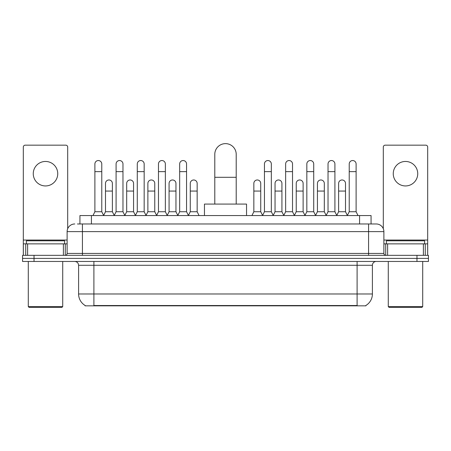 <?xml version="1.0" encoding="UTF-8"?>
<svg xmlns="http://www.w3.org/2000/svg" width="451" height="451" viewBox="0 0 451 451"><rect width="100%" height="100%" fill="white"/><g stroke="black" fill="none" stroke-linecap="round" stroke-linejoin="round"><path stroke-width="0.68" d="M77.448 223.972L82.42 223.972L77.448 223.972L79.94 223.972L79.94 215.555L371.06 215.555L371.06 223.972M365.902 305.462L365.902 305.84L85.098 305.84L85.098 305.462M85.211 305.53A13.389 13.389 0 0 1 78.598 293.979L93.898 293.979L93.898 305.53L357.102 305.53L357.102 293.979L372.402 293.979L372.402 265.284A3.828 3.828 0 0 1 376.23 261.462M78.598 293.979L78.598 265.284C78.367 262.961 77.093 261.687 74.77 261.462M365.789 305.53A13.389 13.389 0 0 0 372.402 293.979M34.028 255.339L428.45 255.339L428.45 258.4L22.55 258.4L22.55 261.462L34.028 261.462L34.028 258.4L22.55 258.4L22.55 255.339L34.028 255.339L34.028 258.4L428.45 258.4L428.45 261.462L34.028 261.462M74.77 223.972A7.65 7.65 0 0 0 67.12 231.622L67.12 253.428A1.911 1.911 0 0 1 65.203 255.339M376.23 223.972L368.58 223.972L376.23 223.972A7.65 7.65 0 0 1 383.88 231.622L383.88 253.428C383.993 254.589 384.63 255.227 385.797 255.339M383.88 231.622L82.42 231.622L82.42 223.972L368.58 223.972L368.58 253.428L383.88 253.428M45.506 161.458A12.245 12.245 0 0 0 33.261 173.703A12.245 12.245 0 0 0 45.506 185.942A12.245 12.245 0 0 0 57.745 173.703A12.245 12.245 0 0 0 45.506 161.458M63.388 255.339L63.388 243.861L27.618 243.861L27.618 255.339M67.695 228.713L67.695 147.077A1.911 1.911 0 0 0 65.778 145.16L25.228 145.16A1.911 1.911 0 0 0 23.317 147.077L23.317 243.861L27.618 243.861M63.388 243.861L67.12 243.861M23.317 255.339L23.317 243.861M61.956 307.368L29.056 307.368L28.289 306.601L62.717 306.601L61.956 307.368M28.289 261.462L28.289 306.601M62.717 261.462L62.717 306.601M64.634 243.861L64.634 240.8L26.378 240.8L26.378 243.861M214.789 204.077L214.789 154.343A10.711 10.711 0 0 1 225.5 143.632A10.711 10.711 0 0 1 236.211 154.343A10.711 10.711 0 0 0 225.5 143.632M236.211 204.077L236.211 154.343M246.539 215.555L246.539 204.077L204.461 204.077L204.461 215.555M92.979 215.555L94.89 211.728L101.779 211.728L103.691 215.555M101.779 211.728L101.779 163.984A3.445 3.445 0 0 0 98.335 160.539A3.445 3.445 0 0 1 98.555 160.545M94.89 211.728L94.89 171.634L101.779 171.634M94.89 171.634L94.89 163.984A3.445 3.445 0 0 1 98.335 160.539M114.176 215.555L116.087 211.728L122.971 211.728L124.888 215.555M122.971 211.728L122.971 163.984A3.445 3.445 0 0 0 119.532 160.539A3.445 3.445 0 0 1 119.746 160.545M116.087 211.728L116.087 171.634L122.971 171.634M116.087 171.634L116.087 163.984A3.445 3.445 0 0 1 119.532 160.539M135.368 215.555L137.279 211.728L144.168 211.728L146.079 215.555M144.168 211.728L144.168 163.984A3.445 3.445 0 0 0 140.723 160.539A3.445 3.445 0 0 1 140.938 160.545M137.279 211.728L137.279 171.634L144.168 171.634M137.279 171.634L137.279 163.984A3.445 3.445 0 0 1 140.723 160.539M156.565 215.555L158.476 211.728L165.359 211.728L167.276 215.555M165.359 211.728L165.359 163.984A3.445 3.445 0 0 0 161.92 160.539A3.445 3.445 0 0 1 162.135 160.545M158.476 211.728L158.476 171.634L165.359 171.634M158.476 171.634L158.476 163.984A3.445 3.445 0 0 1 161.92 160.539M177.756 215.555L179.667 211.728L186.556 211.728L188.467 215.555M186.556 211.728L186.556 163.984A3.445 3.445 0 0 0 183.112 160.539A3.445 3.445 0 0 1 183.326 160.545M179.667 211.728L179.667 171.634L186.556 171.634M179.667 171.634L179.667 163.984A3.445 3.445 0 0 1 183.112 160.539M262.533 215.555L264.444 211.728L271.333 211.728L273.244 215.555M271.333 211.728L271.333 163.984A3.445 3.445 0 0 0 267.888 160.539A3.445 3.445 0 0 1 268.103 160.545M264.444 211.728L264.444 171.634L271.333 171.634M264.444 171.634L264.444 163.984A3.445 3.445 0 0 1 267.888 160.539M283.724 215.555L285.641 211.728L292.524 211.728L294.435 215.555M292.524 211.728L292.524 163.984A3.445 3.445 0 0 0 289.08 160.539A3.445 3.445 0 0 1 289.3 160.545M285.641 211.728L285.641 171.634L292.524 171.634M285.641 171.634L285.641 163.984A3.445 3.445 0 0 1 289.08 160.539M304.921 215.555L306.832 211.728L313.721 211.728L315.632 215.555M313.721 211.728L313.721 163.984A3.445 3.445 0 0 0 310.277 160.539A3.445 3.445 0 0 1 310.491 160.545M306.832 211.728L306.832 171.634L313.721 171.634M306.832 171.634L306.832 163.984A3.445 3.445 0 0 1 310.277 160.539M326.112 215.555L328.029 211.728L334.913 211.728L336.824 215.555M334.913 211.728L334.913 163.984A3.445 3.445 0 0 0 331.468 160.539A3.445 3.445 0 0 1 331.688 160.545M328.029 211.728L328.029 171.634L334.913 171.634M328.029 171.634L328.029 163.984A3.445 3.445 0 0 1 331.468 160.539M347.309 215.555L349.221 211.728L356.11 211.728L358.021 215.555M356.11 211.728L356.11 163.984A3.445 3.445 0 0 0 352.665 160.539A3.445 3.445 0 0 1 352.879 160.545M349.221 211.728L349.221 171.634L356.11 171.634M349.221 171.634L349.221 163.984A3.445 3.445 0 0 1 352.665 160.539M103.634 215.437L105.489 211.728L112.378 211.728L114.233 215.437M112.378 211.728L112.378 183.416A3.445 3.445 0 0 0 109.148 179.983A3.445 3.445 0 0 1 112.378 183.416M105.489 211.728L105.489 191.072L112.378 191.072M105.489 191.072L105.489 183.416A3.445 3.445 0 0 1 109.148 179.983M124.831 215.437L126.686 211.728L133.569 211.728L135.424 215.437M133.569 211.728L133.569 183.416A3.445 3.445 0 0 0 130.345 179.983A3.445 3.445 0 0 1 133.569 183.416M126.686 211.728L126.686 191.072L133.569 191.072M126.686 191.072L126.686 183.416A3.445 3.445 0 0 1 130.345 179.983M146.023 215.437L147.877 211.728L154.766 211.728L156.621 215.437M154.766 211.728L154.766 183.416A3.445 3.445 0 0 0 151.536 179.983A3.445 3.445 0 0 1 154.766 183.416M147.877 211.728L147.877 191.072L154.766 191.072M147.877 191.072L147.877 183.416A3.445 3.445 0 0 1 151.536 179.983M167.214 215.437L169.074 211.728L175.958 211.728L177.812 215.437M175.958 211.728L175.958 183.416A3.445 3.445 0 0 0 172.733 179.983A3.445 3.445 0 0 1 175.958 183.416M169.074 211.728L169.074 191.072L175.958 191.072M169.074 191.072L169.074 183.416A3.445 3.445 0 0 1 172.733 179.983M188.411 215.437L190.266 211.728L197.155 211.728L199.066 215.555M197.155 211.728L197.155 183.416A3.445 3.445 0 0 0 193.924 179.983A3.445 3.445 0 0 1 197.155 183.416M190.266 211.728L190.266 191.072L197.155 191.072M190.266 191.072L190.266 183.416A3.445 3.445 0 0 1 193.924 179.983M251.934 215.555L253.845 211.728L260.734 211.728L262.589 215.437M260.734 211.728L260.734 183.416A3.445 3.445 0 0 0 257.51 179.983A3.445 3.445 0 0 1 260.734 183.416M253.845 211.728L253.845 191.072L260.734 191.072M253.845 191.072L253.845 183.416A3.445 3.445 0 0 1 257.51 179.983M273.188 215.437L275.042 211.728L281.926 211.728L283.786 215.437M281.926 211.728L281.926 183.416A3.445 3.445 0 0 0 278.701 179.983A3.445 3.445 0 0 1 281.926 183.416M275.042 211.728L275.042 191.072L281.926 191.072M275.042 191.072L275.042 183.416A3.445 3.445 0 0 1 278.701 179.983M294.379 215.437L296.234 211.728L303.123 211.728L304.977 215.437M303.123 211.728L303.123 183.416A3.445 3.445 0 0 0 299.898 179.983A3.445 3.445 0 0 1 303.123 183.416M296.234 211.728L296.234 191.072L303.123 191.072M296.234 191.072L296.234 183.416A3.445 3.445 0 0 1 299.898 179.983M315.576 215.437L317.431 211.728L324.314 211.728L326.169 215.437M324.314 211.728L324.314 183.416A3.445 3.445 0 0 0 321.089 179.983A3.445 3.445 0 0 1 324.314 183.416M317.431 211.728L317.431 191.072L324.314 191.072M317.431 191.072L317.431 183.416A3.445 3.445 0 0 1 321.089 179.983M336.767 215.437L338.622 211.728L345.511 211.728L347.366 215.437M345.511 211.728L345.511 183.416A3.445 3.445 0 0 0 342.281 179.983A3.445 3.445 0 0 1 345.511 183.416M338.622 211.728L338.622 191.072L345.511 191.072M338.622 191.072L338.622 183.416A3.445 3.445 0 0 1 342.281 179.983M405.494 161.458A12.245 12.245 0 0 0 393.255 173.703A12.245 12.245 0 0 0 405.494 185.942A12.245 12.245 0 0 0 417.739 173.703A12.245 12.245 0 0 0 405.494 161.458M423.382 255.339L423.382 243.861L387.612 243.861L387.612 255.339M427.683 255.339L427.683 243.861L427.683 255.339M423.382 243.861L427.683 243.861L427.683 147.077A1.911 1.911 0 0 0 425.772 145.16L385.222 145.16A1.911 1.911 0 0 0 383.305 147.077L383.305 228.713M383.88 243.861L387.612 243.861M421.944 307.368L389.044 307.368L388.283 306.601L422.711 306.601L421.944 307.368M388.283 261.462L388.283 306.601M422.711 261.462L422.711 306.601M424.622 243.861L424.622 240.8L386.366 240.8L386.366 243.861M355.574 305.84L355.574 305.462M95.426 305.84L95.426 305.462M91.418 223.972L91.418 215.555M359.582 223.972L359.582 215.555M357.102 261.462L357.102 265.284L78.598 265.284M372.402 265.284L357.102 265.284L357.102 293.979L93.898 293.979L93.898 261.462M416.972 261.462L416.972 255.339M82.42 255.339L82.42 231.622L67.12 231.622M67.12 253.428L368.58 253.428L368.58 255.339M67.12 240.039L23.317 240.039M65.271 243.861L65.271 255.339M23.345 243.861L23.345 255.339M25.735 255.339L25.735 243.861M214.789 177.299L236.211 177.299M427.683 240.039L383.88 240.039M427.655 255.339L427.655 243.861M425.265 243.861L425.265 255.339M385.729 255.339L385.729 243.861"/></g></svg>
